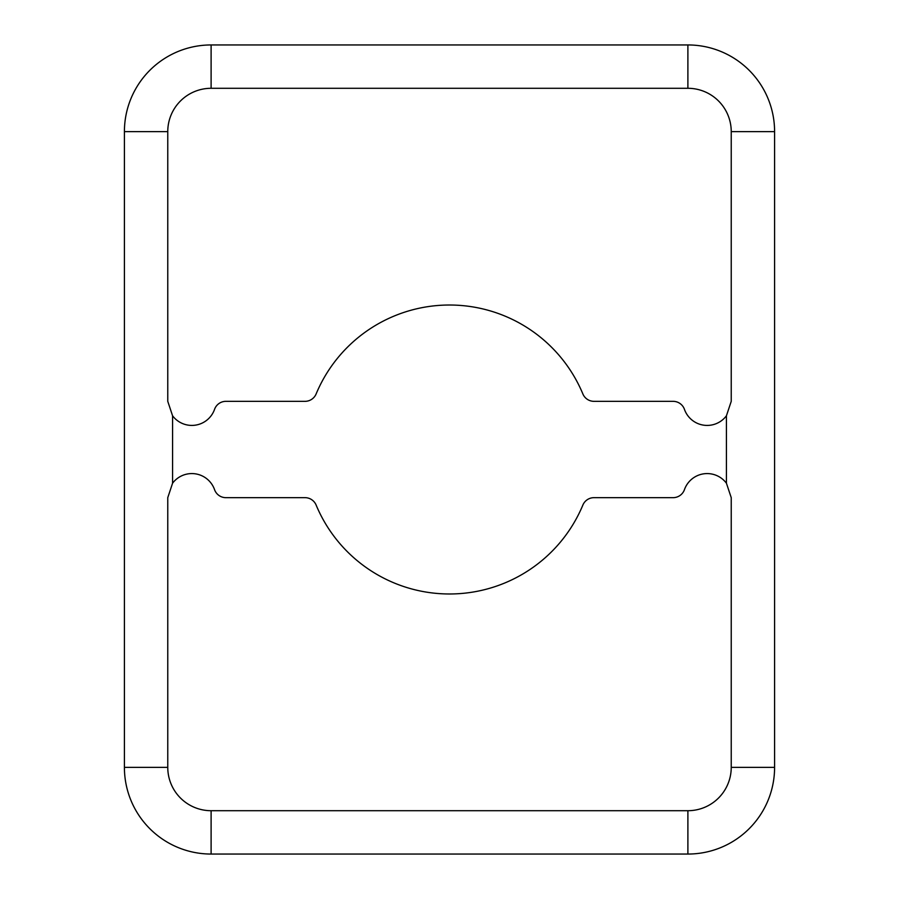 <?xml version="1.0" encoding="UTF-8"?>
<svg xmlns="http://www.w3.org/2000/svg" width="899" height="899" viewBox="0 0 899 899"><rect width="100%" height="100%" fill="white"/><g stroke="black" fill="none" stroke-linecap="round" stroke-linejoin="round"><path stroke-width="1.35" d="M191.835 425.418A24.082 24.082 0 0 0 214.546 409.371A12.035 12.035 0 0 1 225.896 401.336L305.019 401.336A12.035 12.035 0 0 0 316.133 393.931A144.481 144.481 0 0 1 582.867 393.931A12.035 12.035 0 0 0 593.981 401.336L673.104 401.336A12.035 12.035 0 0 1 684.454 409.371A24.082 24.082 0 0 0 726.426 415.788L731.235 401.336L731.235 131.636A43.343 43.343 0 0 0 687.892 88.293L211.108 88.293A43.343 43.343 0 0 0 167.765 131.636L167.765 401.336L172.574 415.788A24.082 24.082 0 0 0 191.835 425.418M731.235 497.664L726.426 483.213A24.082 24.082 0 0 0 684.454 489.629A12.035 12.035 0 0 1 673.104 497.664L593.981 497.664A12.035 12.035 0 0 0 582.867 505.069A144.481 144.481 0 0 1 316.133 505.069A12.035 12.035 0 0 0 305.019 497.664L225.896 497.664A12.035 12.035 0 0 1 214.546 489.629A24.082 24.082 0 0 0 172.574 483.213L167.765 497.664L167.765 767.364A43.343 43.343 0 0 0 211.108 810.707L687.892 810.707A43.343 43.343 0 0 0 731.235 767.364L731.235 497.664L726.426 483.213L726.426 415.788L731.235 401.336M687.892 810.707L687.892 854.05A86.686 86.686 0 0 0 774.59 767.364L774.59 131.636A86.686 86.686 0 0 0 687.892 44.95L211.108 44.95A86.686 86.686 0 0 0 124.41 131.636L124.41 767.364A86.686 86.686 0 0 0 211.108 854.05L687.892 854.05A86.686 86.686 0 0 0 774.59 767.364L731.235 767.364M172.574 415.788L172.574 483.213L167.765 497.664M211.108 810.707L211.108 854.05A86.686 86.686 0 0 1 124.41 767.364L167.765 767.364M167.765 131.636L124.41 131.636A86.686 86.686 0 0 1 211.108 44.95L211.108 88.293M687.892 88.293L687.892 44.95A86.686 86.686 0 0 1 774.59 131.636L731.235 131.636"/></g></svg>
